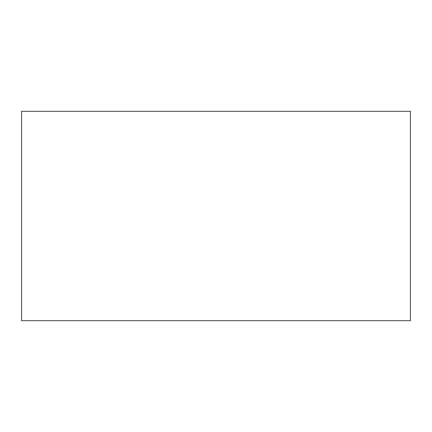 <?xml version="1.0" encoding="UTF-8"?>
<svg xmlns="http://www.w3.org/2000/svg" width="432" height="432" viewBox="0 0 432 432"><rect width="100%" height="100%" fill="white"/><g stroke="black" fill="none" stroke-linecap="round" stroke-linejoin="round"><path stroke-width="0.65" d="M21.6 111.321L410.4 111.321L21.6 111.321L21.6 320.679L21.6 111.321L410.4 111.321L410.4 320.679L410.4 111.321L410.4 320.679L21.6 320.679L410.4 320.679L21.6 320.679L21.6 111.321"/></g></svg>
